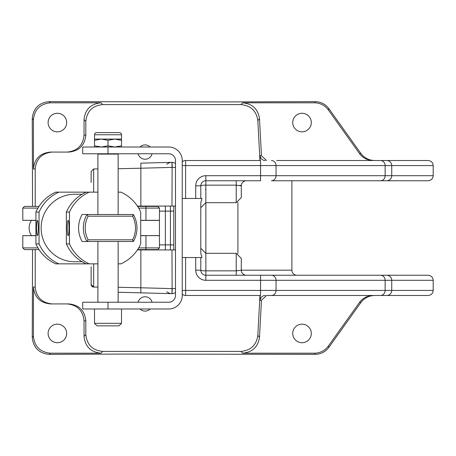 <?xml version="1.0" encoding="UTF-8"?>
<svg xmlns="http://www.w3.org/2000/svg" width="456" height="456" viewBox="0 0 456 456"><rect width="100%" height="100%" fill="white"/><g stroke="black" fill="none" stroke-linecap="round" stroke-linejoin="round"><path stroke-width="0.68" d="M246.348 180.758A5.062 5.062 0 0 0 241.287 185.82L236.225 185.147L236.225 202.692L205.855 202.692L205.855 270.853L236.225 270.853L241.287 270.18A5.062 5.062 0 0 0 246.348 275.242M140.038 147.014A7.171 7.171 0 0 1 150.195 147.014M138.151 302.237A7.171 7.171 0 0 1 152.087 302.237M292.741 122.556A9.28 9.28 0 0 1 302.02 113.276A9.28 9.28 0 0 1 311.3 122.556A9.28 9.28 0 0 1 302.02 131.835A9.28 9.28 0 0 1 292.741 122.556M292.741 333.444A9.28 9.28 0 0 1 302.02 324.165A9.28 9.28 0 0 1 311.3 333.444A9.28 9.28 0 0 1 302.02 342.724A9.28 9.28 0 0 1 292.741 333.444M48.108 333.444A9.28 9.28 0 0 1 57.388 324.165A9.28 9.28 0 0 1 66.667 333.444A9.28 9.28 0 0 1 57.388 342.724A9.28 9.28 0 0 1 48.108 333.444M48.108 122.556A9.28 9.28 0 0 1 57.388 113.276A9.28 9.28 0 0 1 66.667 122.556A9.28 9.28 0 0 1 57.388 131.835A9.28 9.28 0 0 1 48.108 122.556M328.907 108.699L328.303 109.879L359.419 153.444L360.867 153.444L328.907 108.699C325.464 104.15 320.893 101.796 315.187 101.642L226.102 101.933L49.117 101.642C38.948 102.714 33.328 108.334 32.256 118.503L32.553 206.403M259.931 295.488L257.834 335.434C256.38 345.146 250.771 350.47 240.996 351.411L102.68 351.411C92.505 350.345 86.885 344.725 85.814 334.55L85.814 320.79C84.742 310.616 79.116 304.996 68.936 303.924L50.314 303.924C40.134 302.847 34.508 297.226 33.436 287.052L33.436 336.317C34.502 346.492 40.128 352.112 50.297 353.183L49.117 354.358C38.948 353.286 33.328 347.666 32.256 337.497L32.553 249.597M52.081 303.924C41.901 302.847 36.275 297.226 35.203 287.052L35.203 249.597M35.203 206.403L35.203 168.948C36.275 158.773 41.901 153.153 52.081 152.076L68.936 152.076C79.116 151.004 84.742 145.384 85.814 135.21L85.814 121.45C86.885 111.275 92.505 105.655 102.68 104.589L240.996 104.589C250.771 105.53 256.38 110.854 257.834 120.566L259.931 160.512M33.436 119.683L33.436 168.948C34.508 158.773 40.134 153.153 50.314 152.076L67.169 152.076C77.349 151.004 82.975 145.384 84.046 135.21L84.046 119.683C85.118 109.508 90.738 103.888 100.907 102.817L50.297 102.817C40.128 103.888 34.502 109.508 33.436 119.683L32.256 118.503M328.303 109.879C324.86 105.33 320.283 102.976 314.583 102.817L242.672 102.817C252.447 103.763 258.062 109.087 259.51 118.799L261.448 155.718L266.503 160.512M49.117 354.358L124.87 354.067L315.187 354.358C320.893 354.204 325.464 351.85 328.907 347.301L360.867 302.556L359.419 302.556L328.303 346.121L328.907 347.301M266.503 295.488L261.448 300.282L259.51 337.201C258.062 346.913 252.447 352.237 242.672 353.183L314.583 353.183C320.283 353.024 324.86 350.67 328.303 346.121M50.297 353.183L100.907 353.183C90.738 352.112 85.118 346.492 84.046 336.317L84.046 320.79C82.975 310.616 77.349 304.996 67.169 303.924L50.314 303.924M433.2 165.574L276.051 165.574L276.051 175.697A5.062 4.646 -90 0 1 271.4 180.758L428.121 180.758C431.182 180.439 432.875 178.752 433.2 175.697L433.2 165.574C432.875 162.524 431.182 160.837 428.121 160.512L276.718 160.512M266.595 295.488L428.121 295.488C431.182 295.163 432.875 293.476 433.2 290.426L433.2 280.303C432.875 277.248 431.182 275.561 428.121 275.242L205.855 275.242L205.855 270.853A5.062 0.673 180 0 1 200.794 270.18A5.062 5.062 0 0 0 205.855 275.242A5.062 5.062 0 0 1 200.794 270.18L195.732 270.18A10.123 10.123 0 0 0 205.855 280.303L205.855 275.242A5.062 5.062 0 0 1 200.794 270.18L200.794 257.526L201.957 257.526L200.794 253.308L200.794 202.692L201.957 198.474L182.235 198.474M182.235 161.806A5.062 5.062 0 0 1 185.609 160.512L260.558 160.512L260.558 175.697L433.2 175.697M195.732 270.18L195.732 257.526L185.609 257.526L185.609 290.426L260.558 290.426L260.558 295.488L185.609 295.488A5.062 5.062 0 0 1 182.235 294.194M236.225 202.692L241.287 197.63L236.225 202.692L241.287 197.63L241.287 185.82L241.287 197.63L241.287 185.82L236.225 185.147L205.855 185.147L205.855 175.697L260.558 175.697L260.558 180.758L205.855 180.758A5.062 5.062 0 0 0 200.794 185.82L200.794 198.474M373.162 160.512C367.45 160.358 362.868 157.998 359.419 153.444M360.867 153.444C364.315 157.998 368.898 160.358 374.61 160.512M359.419 302.556C362.868 298.002 367.45 295.642 373.162 295.488M374.61 295.488C368.898 295.642 364.315 298.002 360.867 302.556M50.314 152.076L52.081 152.076M150.195 308.986A7.171 7.171 0 0 1 140.038 308.986M152.087 153.763A7.171 7.171 0 0 1 138.151 153.763M291.897 180.758L291.897 270.18A5.062 5.062 0 0 0 296.959 275.242A5.062 5.062 0 0 1 291.897 270.18L241.287 270.18L241.287 258.37L241.287 270.18L241.287 258.37L236.225 253.308L205.855 253.308L200.794 248.246L200.794 253.308L200.794 202.692M182.235 257.526L185.609 257.526M195.732 257.526L200.794 257.526M265.21 160.512A5.062 5.056 90 0 1 260.154 155.718L260.108 160.512M261.448 300.282L260.154 300.282A5.062 5.056 90 0 1 265.21 295.488M236.225 275.242L236.225 270.853L237.177 270.847M236.225 253.308L241.287 258.37L236.225 253.308L236.225 270.853L241.287 270.18M240.928 185.489L239.867 185.29M200.794 207.754L205.855 202.692L205.855 185.147A5.062 0.673 0 0 0 200.794 185.82A5.062 5.062 0 0 1 205.855 180.758A5.062 5.062 0 0 0 200.794 185.82L195.732 185.82L195.732 198.474M205.855 189.616L205.331 189.616M145.96 249.597L145.96 247.91L159.457 247.91L157.77 249.597L137.621 249.597M140.704 235.678L145.96 235.678L145.96 247.91L138.664 247.91M38.595 248.947L39.011 249.597L24.487 249.597L22.8 247.91L37.968 247.91M22.8 247.91L22.8 235.678L35.927 235.678M145.96 235.592L159.457 235.678L159.457 247.91M138.664 208.09L159.457 208.09L159.457 220.322L140.704 220.322M35.927 220.322L22.8 220.322L22.8 208.09L37.968 208.09M38.595 207.052L39.011 206.403L24.487 206.403L22.8 208.09M137.621 206.403L145.96 206.403L145.96 220.408M159.457 208.09L157.77 206.403L145.96 206.403M144.273 206.323L145.538 206.403M118.144 168.72L140.858 168.213L140.858 163.151L171.98 162.336A5.062 5.062 0 0 1 172.111 162.336A5.062 5.062 90 0 1 175.486 163.624M171.98 293.664L140.858 292.849L140.858 287.787L171.98 288.602L171.98 293.664A5.062 5.062 0 0 0 175.486 292.376M175.486 206.066L137.398 206.066M160.432 162.638L165.374 162.513M113.504 325.852L97.054 325.852L94.523 323.321L121.518 323.321L118.987 325.852L113.504 325.852M94.523 139.086L101.272 139.086L94.523 140.294L94.523 134.748A2.172 2.172 0 0 1 96.695 132.576L119.347 132.576A2.172 2.172 0 0 1 121.518 134.748L121.518 139.086L114.769 139.086L108.021 140.294L101.272 139.086L114.769 139.086L121.518 140.294L121.518 139.086M97.897 214.502L97.897 154.105L118.144 154.105L118.144 214.502M93.662 263.853L93.662 287.052L91.132 284.521L91.132 266.709M91.132 182.446L91.132 171.479L91.132 175.6L91.132 171.479L93.662 168.948L93.662 192.147M91.132 280.4L91.132 273.554M175.486 295.488L175.486 160.512A6.749 6.749 0 0 0 168.737 153.763L82.713 153.763L82.713 147.014L168.737 147.014A13.498 13.498 0 0 1 182.235 160.512L182.235 295.488A13.498 13.498 0 0 1 168.737 308.986L82.713 308.986L82.713 302.237L168.737 302.237A6.749 6.749 0 0 0 175.486 295.488M121.518 147.014L121.518 145.812L114.769 147.014L108.021 145.812L101.272 147.014L94.523 145.812L94.523 147.014M94.523 145.812L94.523 140.294M108.021 145.812L108.021 140.294M121.518 145.812L121.518 140.294M102.537 325.852L118.987 325.852M140.858 292.849L118.144 292.25M137.398 249.934L175.486 249.934M168.731 293.328L170.293 293.618L166.582 291.783L170.293 293.618L166.696 293.522M140.858 249.934L140.858 287.787L118.144 287.28M173.799 206.066L173.799 249.934M171.98 162.336L171.98 167.398L140.858 168.213L140.858 206.066M168.731 162.672L170.293 162.382L166.582 164.217L170.293 162.382L166.696 162.478M165.363 249.934L165.363 206.066L165.363 211.128L173.799 211.128M67.231 228A7.644 0.883 -90 0 0 68.121 235.644A7.644 0.883 -90 0 0 69.004 228A7.644 0.883 -90 0 0 68.121 220.356A7.644 0.883 -90 0 0 67.231 228M38.264 228A7.592 0.878 -90 0 0 37.392 220.408A7.592 0.878 -90 0 0 36.508 228A7.592 0.878 -90 0 0 37.392 235.592A7.592 0.878 -90 0 0 38.264 228M82.103 194.256L74.659 194.256A33.744 33.516 90 0 0 44.905 243.538A33.744 33.516 90 0 0 74.659 261.744L82.103 261.744M88.128 216.19A25.308 25.137 90 0 0 88.128 239.81L86.948 241.498L82.165 241.498A26.995 26.813 -90 0 1 82.165 214.502L86.948 214.502A26.995 26.813 90 0 0 86.948 241.498L133.386 241.498A26.995 26.813 90 0 0 133.386 214.502L132.593 216.19L88.128 216.19L86.948 214.502L133.386 214.502M82.849 214.502L86.948 214.502M118.144 263.853L120.903 263.853A39.227 38.965 90 0 0 140.704 243.914L140.704 212.086A39.227 38.965 90 0 0 120.903 192.147L118.144 192.147M97.897 192.147L89.285 192.147A39.227 38.965 90 0 0 69.483 212.086L69.483 243.914A39.227 38.965 90 0 0 89.285 263.853L97.897 263.853M133.386 241.498L132.593 239.81A25.308 25.137 90 0 0 132.593 216.19M88.128 239.81L132.593 239.81M69.483 212.086L66.359 212.086A39.227 38.965 -90 0 1 86.161 192.147L89.285 192.147M69.483 243.914L66.359 243.914A39.227 38.965 -90 0 0 86.161 263.853L89.285 263.853M66.359 243.914L66.359 212.086M86.161 263.853L58.847 263.853A39.227 38.965 -90 0 1 39.045 243.914L39.045 212.086A39.227 38.965 -90 0 1 58.847 192.147L86.161 192.147M58.847 192.147L55.729 192.147A39.227 38.965 -90 0 0 35.927 212.086L39.045 212.086M39.045 243.914L35.927 243.914L35.927 212.086M58.847 263.853L55.729 263.853A39.227 38.965 -90 0 1 35.927 243.914M140.704 235.592L159.457 235.592L159.457 220.408L140.704 220.408M35.927 220.408L31.441 220.408A13.498 13.406 -90 0 0 31.441 235.592L35.927 235.592M32.256 337.497L33.436 336.317M33.436 287.052L35.203 287.052M35.203 168.948L33.436 168.948M49.117 101.642L50.297 102.817M100.907 102.817L102.68 104.589M240.996 104.589L242.672 102.817M314.583 102.817L315.187 101.642M315.187 354.358L314.583 353.183M242.672 353.183L240.996 351.411M102.68 351.411L100.907 353.183M386.694 160.512A5.062 5.044 -90 0 1 391.738 165.574L391.738 175.697A5.062 5.044 -90 0 1 386.694 180.758M433.2 280.303L391.738 280.303L391.738 290.426L433.2 290.426M386.694 295.488A5.062 5.044 -90 0 0 391.738 290.426L260.558 290.426L260.558 280.303L205.855 280.303M380.486 295.488A5.062 4.646 -90 0 0 385.132 290.426L385.132 280.303L391.738 280.303A5.062 5.044 -90 0 0 386.694 275.242M257.834 335.434L259.51 337.201M260.108 295.488L260.154 300.282M260.154 155.718L261.448 155.718M259.51 118.799L257.834 120.566M85.814 320.79L84.046 320.79M84.046 336.317L85.814 334.55M85.814 121.45L84.046 119.683M84.046 135.21L85.814 135.21M271.4 160.512A5.062 4.646 -90 0 1 276.051 165.574L185.609 165.574L185.609 198.474M380.486 160.512A5.062 4.646 -90 0 1 385.132 165.574L385.132 175.697A5.062 4.646 -90 0 1 380.486 180.758M205.855 175.697A10.123 10.123 0 0 0 195.732 185.82M380.486 275.242A5.062 4.646 -90 0 1 385.132 280.303L276.051 280.303L276.051 290.426A5.062 4.646 -90 0 1 271.4 295.488M271.4 275.242A5.062 4.646 -90 0 1 276.051 280.303L260.558 280.303L260.558 275.242M237.912 253.599L237.912 202.401M182.235 165.574L185.609 165.574L185.609 160.512M185.609 295.488L185.609 290.426L182.235 290.426M236.225 185.147L236.225 180.758M172.111 162.336L172.111 167.398L175.486 167.398M175.486 288.602L172.111 288.602L172.111 293.664M108.021 147.014L108.021 153.763M108.021 302.237L108.021 308.986M94.523 134.748L121.518 134.748M172.111 288.602L171.98 249.934M159.457 211.128L165.363 211.128M173.799 244.872L159.457 244.872M171.98 206.066L172.111 167.398M170.424 206.066L170.424 249.934M94.523 308.986L94.523 323.321M97.897 241.498L97.897 302.237M99.585 153.763L99.585 154.105M97.897 287.052L93.423 287.041M93.229 287.012L92.796 286.898M92.779 286.892L92.425 286.727M92.272 286.636L91.987 286.414M91.981 286.408L91.502 285.838M91.491 285.821L91.154 284.863M93.662 287.052L91.513 285.855M91.445 285.741L91.234 285.245M97.897 168.948L93.662 168.948L91.132 171.479L93.662 168.948M116.457 153.763L116.457 154.105M118.144 241.498L118.144 302.237M121.518 308.986L121.518 323.321M168.965 293.402L169.261 293.487M169.558 162.456L169.25 162.518M144.273 206.066L144.273 206.403M144.273 249.597L144.273 249.934"/></g></svg>
